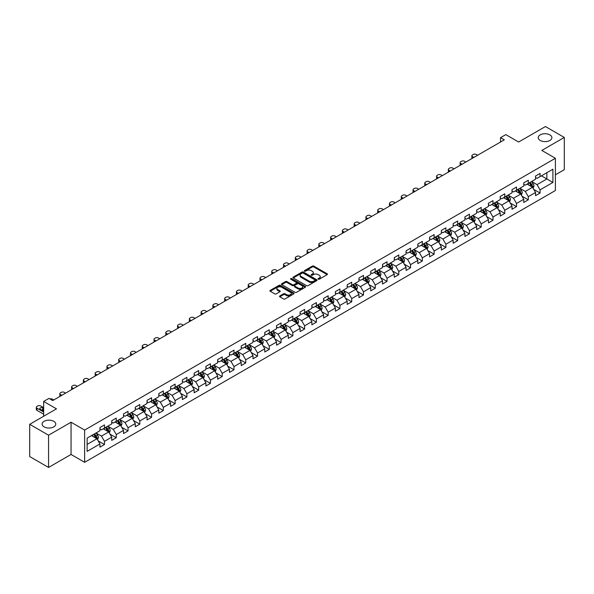 <?xml version="1.0" encoding="UTF-8"?>
<svg xmlns="http://www.w3.org/2000/svg" width="594" height="594" viewBox="0 0 594 594"><rect width="100%" height="100%" fill="white"/><g stroke="black" fill="none" stroke-linecap="round" stroke-linejoin="round"><path stroke-width="0.89" d="M318.228 279.195A0.735 0.423 0 0 0 319.268 279.195L327.138 274.651A1.047 0.601 0 0 0 327.442 274.22A1.047 0.601 0 0 0 327.138 273.789L313.803 266.097A1.047 0.601 0 0 0 312.318 266.097L304.447 270.641A0.735 0.423 0 0 0 305.487 271.235L306.504 270.649A3.349 1.938 0 0 1 311.249 270.649L312.355 271.295A3.349 1.938 0 0 1 313.335 272.661A3.349 1.938 0 0 1 312.355 274.027L311.338 274.614A0.735 0.423 0 0 0 312.377 275.215L313.394 274.628A3.349 1.938 0 0 1 318.132 274.628L319.245 275.267A3.349 1.938 0 0 1 320.225 276.641A3.349 1.938 0 0 1 319.245 278.007L318.228 278.593A0.735 0.423 0 0 0 318.228 279.195L318.228 278.593M53.772 421.302A6.831 3.943 0 0 0 46.332 420.448A6.831 3.943 0 0 0 42.115 424.094A6.831 3.943 0 0 0 44.112 426.878A6.831 3.943 0 0 0 51.559 427.739A6.831 3.943 0 0 0 55.777 424.094A6.831 3.943 0 0 0 53.772 421.302M549.888 134.875A6.831 3.943 0 0 0 542.441 134.021A6.831 3.943 0 0 0 538.223 137.667A6.831 3.943 0 0 0 540.228 140.451A6.831 3.943 0 0 0 547.668 141.305A6.831 3.943 0 0 0 551.885 137.667A6.831 3.943 0 0 0 549.888 134.875M279.804 295.946A1.047 0.601 0 0 0 279.492 296.376A1.047 0.601 0 0 0 279.804 296.8L283.538 298.96A1.047 0.601 0 0 0 285.023 298.96L293.763 293.911A1.047 0.601 0 0 0 294.067 293.488A1.047 0.601 0 0 0 293.763 293.057L280.427 285.365A1.047 0.601 0 0 0 278.95 285.365L270.211 290.407A1.047 0.601 0 0 0 269.899 290.837A1.047 0.601 0 0 0 270.211 291.26L274.725 293.874A1.047 0.601 0 0 0 276.21 293.874L279.952 291.713A1.047 0.601 0 0 0 280.257 291.283A1.047 0.601 0 0 0 279.952 290.86L277.71 289.56A2.799 1.619 0 0 1 276.886 288.417A2.799 1.619 0 0 1 278.616 286.924A2.799 1.619 0 0 1 281.675 287.273L290.451 292.345A2.799 1.619 0 0 1 291.268 293.488A2.799 1.619 0 0 1 289.538 294.98A2.799 1.619 0 0 1 286.486 294.631L285.023 293.785A1.047 0.601 0 0 0 283.538 293.785L279.804 295.946L279.804 296.8L283.538 294.661L283.538 293.785M555.397 174.829L564.3 169.691L564.3 137.444L545.433 126.552L518.644 142.025L505.813 134.615L500.534 137.667L504.306 139.842L52.718 400.564L48.946 398.388L43.659 401.44L43.659 416.253M48.567 435.202L48.567 467.448L71.057 454.462L71.057 422.223L48.567 435.202L29.7 424.309L56.489 408.843L43.659 401.44M71.057 422.223L84.638 430.063L555.397 158.271L555.397 190.518L84.638 462.303L84.638 430.063M564.3 137.444L541.81 150.43L555.397 158.271M306.578 285.662A1.047 0.601 0 0 0 308.063 285.662L316.802 280.613A1.047 0.601 0 0 0 317.107 280.19A1.047 0.601 0 0 0 316.802 279.759L303.467 272.059A1.047 0.601 0 0 0 301.99 272.059L293.243 277.108A1.047 0.601 0 0 0 292.939 277.532A1.047 0.601 0 0 0 293.243 277.962L306.578 285.662M290.986 279.351A0.735 0.423 0 0 1 291.728 279.455L305.271 287.273L296.54 292.307A1.047 0.601 0 0 1 295.062 292.307L281.727 284.615L281.727 283.761A1.047 0.601 0 0 0 281.422 284.184A1.047 0.601 0 0 0 281.727 284.615M281.727 283.761L285.469 281.601A1.047 0.601 0 0 1 286.947 281.601L292.359 284.719A1.047 0.601 0 0 0 293.837 284.719L296.317 283.286A1.047 0.601 0 0 0 296.629 282.863A1.047 0.601 0 0 0 296.317 282.432L290.689 279.18A0.735 0.423 0 0 1 291.728 278.586L305.279 286.412A1.047 0.601 0 0 1 305.591 286.835A1.047 0.601 0 0 1 305.279 287.266L305.279 286.412M48.567 467.448L29.7 456.556L29.7 424.309M98.188 440.889L104.485 444.527L104.485 441.349L111.731 437.162L111.731 440.347L116.261 437.733L116.261 434.548L123.507 430.368L123.507 433.546L128.029 430.932L128.029 427.754L135.276 423.574L135.276 426.752L139.805 424.138L139.805 420.953L147.052 416.773L147.052 419.951L151.574 417.337L151.574 414.159L158.821 409.979L158.821 413.157L163.35 410.543L163.35 407.365L170.597 403.178L170.597 406.363L175.126 403.749L175.126 400.564L182.365 396.384L182.365 399.562L186.895 396.948L186.895 393.77L194.141 389.582L194.141 392.768L198.671 390.154L198.671 386.969L205.91 382.788L205.91 385.966L210.439 383.353L210.439 380.175L217.686 375.995L217.686 379.172L222.215 376.559L222.215 373.381L229.455 369.193L229.455 372.379L233.984 369.765L233.984 366.58L241.231 362.399L241.231 365.577L245.76 362.964L245.76 359.786L253.007 355.598L253.007 358.783L257.529 356.17L257.529 352.985L264.776 348.804L264.776 351.982L269.305 349.369L269.305 346.191L276.552 342.01L276.552 345.188L281.073 342.575L281.073 339.397L288.32 335.209L288.32 338.394L292.849 335.781L292.849 332.595L300.096 328.415L300.096 331.593L304.625 328.979L304.625 325.802L311.865 321.614L311.865 324.799L316.394 322.186L316.394 319L323.641 314.82L323.641 317.998L328.17 315.384L328.17 312.206L335.41 308.026L335.41 311.204L339.939 308.59L339.939 305.413L347.186 301.225L347.186 304.41L351.715 301.789L351.715 298.611L358.954 294.431L358.954 297.609L363.483 294.995L363.483 291.817L370.73 287.63L370.73 290.815L375.26 288.201L375.26 285.016L382.506 280.836L382.506 284.014L387.028 281.4L387.028 278.222L394.275 274.042L394.275 277.22L398.804 274.606L398.804 271.428L406.051 267.241L406.051 270.426L410.573 267.805L410.573 264.627L417.82 260.447L417.82 263.625L422.349 261.011L422.349 257.833L429.596 253.645L429.596 256.831L434.125 254.217L434.125 251.032L441.364 246.852L441.364 250.029L445.894 247.416L445.894 244.238L453.14 240.058L453.14 243.236L457.67 240.622L457.67 237.437L464.909 233.256L464.909 236.442L469.438 233.821L469.438 230.643L476.685 226.463L476.685 229.64L481.214 227.027L481.214 223.849L488.454 219.661L488.454 222.847L492.983 220.233L492.983 217.048L500.23 212.867L500.23 216.045L504.759 213.432L504.759 210.254L512.006 206.073L512.006 209.251L516.528 206.638L516.528 203.452L523.774 199.272L523.774 202.45L528.304 199.836L528.304 196.659L535.55 192.478L535.55 195.656L540.072 193.043L540.072 189.865L552.903 182.455L552.903 169.208L546.866 172.698L546.866 178.972L552.903 182.455M104.485 444.527L99.955 447.141L99.955 443.963L87.132 451.366L87.132 438.12L99.955 430.717L99.955 427.531L104.485 424.918L104.485 428.103L111.731 423.916L111.731 420.738L116.261 418.124L116.261 421.302L123.507 417.122L123.507 413.944L128.029 411.33L128.029 414.508L135.276 410.328L135.276 407.142L139.805 404.529L139.805 407.714L147.052 403.526L147.052 400.349L151.574 397.735L151.574 400.913L158.821 396.733L158.821 393.547L163.35 390.934L163.35 394.119L170.597 389.931L170.597 386.753L175.126 384.14L175.126 387.318L182.365 383.137L182.365 379.96L186.895 377.346L186.895 380.524L194.141 376.344L194.141 373.158L198.671 370.545L198.671 373.73L205.91 369.542L205.91 366.364L210.439 363.751L210.439 366.929L217.686 362.748L217.686 359.563L222.215 356.949L222.215 360.135L229.455 355.947L229.455 352.769L233.984 350.156L233.984 353.333L241.231 349.153L241.231 345.975L245.76 343.362L245.76 346.54L253.007 342.359L253.007 339.174L257.529 336.56L257.529 339.738L264.776 335.558L264.776 332.38L269.305 329.767L269.305 332.944L276.552 328.764L276.552 325.579L281.073 322.965L281.073 326.151L288.32 321.963L288.32 318.785L292.849 316.171L292.849 319.349L300.096 315.169L300.096 311.991L304.625 309.37L304.625 312.555L311.865 308.375L311.865 305.19L316.394 302.576L316.394 305.754L323.641 301.574L323.641 298.396L328.17 295.782L328.17 298.96L335.41 294.78L335.41 291.595L339.939 288.981L339.939 292.166L347.186 287.979L347.186 284.801L351.715 282.187L351.715 285.365L358.954 281.185L358.954 278.007L363.483 275.386L363.483 278.571L370.73 274.391L370.73 271.206L375.26 268.592L375.26 271.77L382.506 267.59L382.506 264.412L387.028 261.798L387.028 264.976L394.275 260.796L394.275 257.61L398.804 254.997L398.804 258.182L406.051 253.994L406.051 250.817L410.573 248.203L410.573 251.381L417.82 247.201L417.82 244.023L422.349 241.402L422.349 244.587L429.596 240.399L429.596 237.221L434.125 234.608L434.125 237.786L441.364 233.605L441.364 230.427L445.894 227.814L445.894 230.992L453.14 226.811L453.14 223.626L457.67 221.013L457.67 224.198L464.909 220.01L464.909 216.832L469.438 214.219L469.438 217.397L476.685 213.216L476.685 210.031L481.214 207.417L481.214 210.603L488.454 206.415L488.454 203.237L492.983 200.624L492.983 203.801L500.23 199.621L500.23 196.443L504.759 193.83L504.759 197.008L512.006 192.827L512.006 189.642L516.528 187.028L516.528 190.214L523.774 186.026L523.774 182.848L528.304 180.234L528.304 183.412L535.55 179.232L535.55 176.047L540.072 173.433L540.072 176.618L552.903 169.208M103.282 428.801L108.709 431.935L101.47 436.115L96.035 432.981M99.955 428.972L101.47 429.841L104.485 428.103M101.47 436.115L104.485 441.349M108.709 431.935L111.731 437.162M115.05 422L120.485 425.141L113.239 429.321L107.804 426.188M111.731 422.178L113.239 423.047L116.261 421.302M113.239 429.321L116.261 434.548M120.485 425.141L123.507 430.368M126.826 415.206L132.262 418.339L125.015 422.527L119.58 419.386M123.507 415.377L125.015 416.253L128.029 414.508M125.015 422.527L128.029 427.754M132.262 418.339L135.276 423.574M138.595 408.405L144.03 411.545L136.783 415.726L131.356 412.592M135.276 408.583L136.783 409.452L139.805 407.714M136.783 415.726L139.805 420.953M144.03 411.545L147.052 416.773M150.371 401.611L155.806 404.752L148.559 408.932L143.124 405.791M147.052 401.789L148.559 402.658L151.574 400.913M148.559 408.932L151.574 414.159M155.806 404.752L158.821 409.979M162.14 394.817L167.575 397.95L160.328 402.131L154.9 398.997M158.821 394.988L160.328 395.856L163.35 394.119M160.328 402.131L163.35 407.365M167.575 397.95L170.597 403.178M173.916 388.016L179.351 391.156L172.104 395.337L166.669 392.203M170.597 388.194L172.104 389.063L175.126 387.318M172.104 395.337L175.126 400.564M179.351 391.156L182.365 396.384M185.684 381.222L191.119 384.355L183.88 388.543L178.445 385.402M182.365 381.393L183.88 382.269L186.895 380.524M183.88 388.543L186.895 393.77M191.119 384.355L194.141 389.582M197.46 374.42L202.896 377.561L195.649 381.742L190.214 378.608M194.141 374.599L195.649 375.467L198.671 373.73M195.649 381.742L198.671 386.969M202.896 377.561L205.91 382.788M209.237 367.627L214.664 370.767L207.425 374.948L201.99 371.807M205.91 367.797L207.425 368.674L210.439 366.929M207.425 374.948L210.439 380.175M214.664 370.767L217.686 375.995M221.005 360.833L226.44 363.966L219.193 368.146L213.758 365.013M217.686 361.004L219.193 361.872L222.215 360.135M219.193 368.146L222.215 373.381M226.44 363.966L229.455 369.193M232.781 354.031L238.209 357.172L230.969 361.352L225.534 358.219M229.455 354.21L230.969 355.078L233.984 353.333M230.969 361.352L233.984 366.58M238.209 357.172L241.231 362.399M244.55 347.238L249.985 350.371L242.738 354.559L237.303 351.418M241.231 347.408L242.738 348.284L245.76 346.54M242.738 354.559L245.76 359.786M249.985 350.371L253.007 355.598M256.326 340.436L261.761 343.577L254.514 347.757L249.079 344.624M253.007 340.614L254.514 341.483L257.529 339.738M254.514 347.757L257.529 352.985M261.761 343.577L264.776 348.804M268.094 333.642L273.53 336.776L266.283 340.963L260.855 337.823M264.776 333.813L266.283 334.689L269.305 332.944M266.283 340.963L269.305 346.191M273.53 336.776L276.552 342.01M279.871 326.849L285.306 329.982L278.059 334.162L272.624 331.029M276.552 327.019L278.059 327.888L281.073 326.151M278.059 334.162L281.073 339.397M285.306 329.982L288.32 335.209M291.639 320.047L297.074 323.188L289.827 327.368L284.4 324.227M288.32 320.225L289.827 321.094L292.849 319.349M289.827 327.368L292.849 332.595M297.074 323.188L300.096 328.415M303.415 313.253L308.85 316.387L301.603 320.574L296.168 317.434M300.096 313.424L301.603 314.3L304.625 312.555M301.603 320.574L304.625 325.802M308.85 316.387L311.865 321.614M315.184 306.452L320.619 309.593L313.38 313.773L307.944 310.64M311.865 306.63L313.38 307.499L316.394 305.754M313.38 313.773L316.394 319M320.619 309.593L323.641 314.82M326.96 299.658L332.395 302.792L325.148 306.979L319.713 303.838M323.641 299.829L325.148 300.705L328.17 298.96M325.148 306.979L328.17 312.206M332.395 302.792L335.41 308.026M338.736 292.864L344.164 295.998L336.924 300.178L331.489 297.045M335.41 293.035L336.924 293.904L339.939 292.166M336.924 300.178L339.939 305.413M344.164 295.998L347.186 301.225M350.505 286.063L355.94 289.204L348.693 293.384L343.258 290.243M347.186 286.241L348.693 287.11L351.715 285.365M348.693 293.384L351.715 298.611M355.94 289.204L358.954 294.431M362.281 279.269L367.708 282.402L360.469 286.59L355.034 283.449M358.954 279.44L360.469 280.316L363.483 278.571M360.469 286.59L363.483 291.817M367.708 282.402L370.73 287.63M374.049 272.468L379.484 275.609L372.238 279.789L366.802 276.656M370.73 272.646L372.238 273.515L375.26 271.77M372.238 279.789L375.26 285.016M379.484 275.609L382.506 280.836M385.825 265.674L391.26 268.807L384.014 272.995L378.578 269.854M382.506 265.845L384.014 266.721L387.028 264.976M384.014 272.995L387.028 278.222M391.26 268.807L394.275 274.042M397.594 258.88L403.029 262.013L395.782 266.194L390.355 263.06M394.275 259.051L395.782 259.92L398.804 258.182M395.782 266.194L398.804 271.428M403.029 262.013L406.051 267.241M409.37 252.079L414.805 255.22L407.558 259.4L402.123 256.259M406.051 252.257L407.558 253.126L410.573 251.381M407.558 259.4L410.573 264.627M414.805 255.22L417.82 260.447M421.139 245.285L426.574 248.418L419.327 252.606L413.899 249.465M417.82 245.456L419.327 246.332L422.349 244.587M419.327 252.606L422.349 257.833M426.574 248.418L429.596 253.645M432.915 238.484L438.35 241.624L431.103 245.805L425.668 242.671M429.596 238.662L431.103 239.531L434.125 237.786M431.103 245.805L434.125 251.032M438.35 241.624L441.364 246.852M444.683 231.69L450.118 234.823L442.879 239.011L437.444 235.87M441.364 231.86L442.879 232.737L445.894 230.992M442.879 239.011L445.894 244.238M450.118 234.823L453.14 240.058M456.459 224.888L461.894 228.029L454.648 232.209L449.213 229.076M453.14 225.067L454.648 225.935L457.67 224.198M454.648 232.209L457.67 237.437M461.894 228.029L464.909 233.256M468.235 218.095L473.663 221.235L466.424 225.416L460.989 222.275M464.909 218.273L466.424 219.141L469.438 217.397M466.424 225.416L469.438 230.643M473.663 221.235L476.685 226.463M480.004 211.301L485.439 214.434L478.192 218.614L472.757 215.481M476.685 211.471L478.192 212.34L481.214 210.603M478.192 218.614L481.214 223.849M485.439 214.434L488.454 219.661M491.78 204.499L497.208 207.64L489.968 211.82L484.533 208.687M488.454 204.678L489.968 205.546L492.983 203.801M489.968 211.82L492.983 217.048M497.208 207.64L500.23 212.867M503.549 197.705L508.984 200.839L501.737 205.027L496.302 201.886M500.23 197.876L501.737 198.752L504.759 197.008M501.737 205.027L504.759 210.254M508.984 200.839L512.006 206.073M515.325 190.904L520.76 194.045L513.513 198.225L508.078 195.092M512.006 191.082L513.513 191.951L516.528 190.214M513.513 198.225L516.528 203.452M520.76 194.045L523.774 199.272M527.093 184.11L532.528 187.251L525.282 191.431L519.854 188.291M523.774 184.288L525.282 185.157L528.304 183.412M525.282 191.431L528.304 196.659M532.528 187.251L535.55 192.478M541.431 175.831L546.866 178.972L537.058 184.63L531.623 181.497M535.55 177.487L537.058 178.356L540.072 176.618M537.058 184.63L540.072 189.865M71.057 454.462L84.638 462.303M500.534 137.667L500.534 142.025M87.132 444.394L96.941 438.736L91.506 435.595M96.941 438.736L99.955 443.963M533.776 189.404L540.072 193.043M522 196.198L528.304 199.836M510.231 202.999L516.528 206.638M498.455 209.793L504.759 213.432M486.686 216.595L492.983 220.233M474.91 223.389L481.214 227.027M463.142 230.182L469.438 233.821M451.366 236.984L457.67 240.622M439.59 243.778L445.894 247.416M427.821 250.579L434.125 254.217M416.045 257.373L422.349 261.011M404.276 264.167L410.573 267.805M392.5 270.968L398.804 274.606M380.732 277.762L387.028 281.4M368.956 284.563L375.26 288.201M357.187 291.357L363.483 294.995M345.411 298.158L351.715 301.789M333.642 304.952L339.939 308.59M321.866 311.746L328.17 315.384M310.09 318.547L316.394 322.186M298.322 325.341L304.625 328.979M286.546 332.143L292.849 335.781M274.777 338.936L281.073 342.575M263.001 345.73L269.305 349.369M251.232 352.532L257.529 356.17M239.456 359.325L245.76 362.964M227.688 366.127L233.984 369.765M215.912 372.921L222.215 376.559M204.143 379.714L210.439 383.353M192.367 386.516L198.671 390.154M180.591 393.31L186.895 396.948M168.822 400.111L175.126 403.749M157.046 406.905L163.35 410.543M145.278 413.699L151.574 417.337M133.502 420.5L139.805 424.138M121.733 427.294L128.029 430.932M109.957 434.095L116.261 437.733M318.518 279.299L319.245 278.876A3.349 1.938 0 0 0 320.225 277.509L320.225 276.641M313.335 272.661L313.335 273.53A3.349 1.938 0 0 1 312.355 274.903L311.635 275.319M327.123 274.658L313.803 266.966A1.047 0.601 0 0 0 312.318 266.966L304.744 271.339M316.802 279.759L316.802 280.613L303.467 272.936A1.047 0.601 0 0 0 301.99 272.936L293.258 277.97L293.243 277.108M314.946 280.487A0.735 0.423 0 0 0 314.946 279.885L303.244 273.129A0.735 0.423 0 0 0 302.205 273.129L301.136 273.752A3.349 1.938 0 0 0 300.156 275.119A3.349 1.938 0 0 0 301.136 276.485L309.132 281.103A3.349 1.938 0 0 0 313.877 281.103L314.946 280.487L314.946 281.356A0.735 0.423 0 0 0 315.162 281.059L315.162 280.19M300.156 275.119L300.156 275.987A3.349 1.938 0 0 0 301.136 277.361L301.136 276.485M314.946 281.356L313.877 281.979A3.349 1.938 0 0 1 309.132 281.979L301.136 277.361M281.742 284.623L285.469 282.469L285.469 281.601M296.629 282.863L296.629 283.732A1.047 0.601 0 0 1 296.317 284.162L293.837 285.588A1.047 0.601 0 0 1 292.359 285.588L286.947 282.469A1.047 0.601 0 0 0 285.469 282.469M297.965 287.956A2.799 1.619 0 0 0 301.024 288.313A2.799 1.619 0 0 0 302.754 286.813A2.799 1.619 0 0 0 301.93 285.669L298.841 283.887A1.047 0.601 0 0 0 297.356 283.887L294.876 285.32A1.047 0.601 0 0 0 294.565 285.744A1.047 0.601 0 0 0 294.876 286.174L297.965 287.956L297.965 288.833A2.799 1.619 0 0 0 301.024 289.181A2.799 1.619 0 0 0 302.754 287.689L302.754 286.813M294.565 285.744L294.565 286.62A1.047 0.601 0 0 0 294.876 287.043L294.876 286.174M297.965 288.833L294.876 287.043M291.268 293.488L291.268 294.357A2.799 1.619 0 0 1 289.538 295.857A2.799 1.619 0 0 1 286.486 295.5L285.023 294.661A1.047 0.601 0 0 0 283.538 294.661M276.886 288.417L276.886 289.293A2.799 1.619 0 0 0 277.71 290.436L277.71 289.56M279.937 291.721L277.71 290.436M293.748 293.926L280.427 286.234A1.047 0.601 0 0 0 278.95 286.234L270.225 291.268M533.122 188.283L534.021 186.019A2.829 1.634 -120 0 0 533.122 183.613L531.563 181.534M473.856 157.425L472.52 156.653A2.131 1.233 0 0 1 471.896 155.784A2.131 1.233 0 0 1 472.52 154.908L473.269 154.477A2.131 1.233 0 0 1 476.291 154.477L477.628 155.242M528.846 185.12L527.791 183.709M472.074 158.45A2.131 1.233 180 0 1 471.896 157.959L471.896 155.784M529.224 182.885L530.784 184.964A2.829 1.634 60 0 1 531.593 186.665L532.499 186.137A2.829 1.634 -120 0 0 531.689 184.437L530.13 182.358M529.417 182.766L531.147 185.076A1.44 0.832 60 0 1 531.407 185.514L532.499 186.137M521.354 195.077L522.252 192.812A2.829 1.634 -120 0 0 521.346 190.407L519.787 188.328M462.08 164.219L460.744 163.447A2.131 1.233 0 0 1 460.12 162.578A2.131 1.233 0 0 1 460.744 161.709L461.501 161.271A2.131 1.233 0 0 1 464.515 161.271L465.852 162.043M517.077 191.921L516.015 190.503M460.298 165.251A2.131 1.233 180 0 1 460.12 164.761L460.12 162.578M517.448 189.679L519.008 191.758A2.829 1.634 60 0 1 519.817 193.458L520.723 192.939A2.829 1.634 -120 0 0 519.913 191.238L518.354 189.159M517.649 189.568L519.379 191.869A1.44 0.832 60 0 1 519.639 192.308L520.723 192.939M509.578 201.871L510.476 199.614A2.829 1.634 -120 0 0 509.578 197.208L508.019 195.122M450.311 171.02L448.975 170.248A2.131 1.233 0 0 1 448.351 169.379A2.131 1.233 0 0 1 448.975 168.503L449.725 168.065A2.131 1.233 0 0 1 452.747 168.065L454.083 168.837M505.301 198.715L504.247 197.305M448.529 172.045A2.131 1.233 180 0 1 448.351 171.555L448.351 169.379M505.68 196.473L507.239 198.552A2.829 1.634 60 0 1 508.048 200.26L508.954 199.733A2.829 1.634 -120 0 0 508.145 198.032L506.585 195.953M505.873 196.362L507.603 198.671A1.44 0.832 60 0 1 507.863 199.109L508.954 199.733M497.809 208.672L498.708 206.408A2.829 1.634 -120 0 0 497.802 204.002L496.242 201.923M438.535 177.814L437.199 177.042A2.131 1.233 0 0 1 436.575 176.173A2.131 1.233 0 0 1 437.199 175.304L437.956 174.866A2.131 1.233 0 0 1 440.971 174.866L442.307 175.638M493.532 205.517L492.471 204.098M436.753 178.846A2.131 1.233 180 0 1 436.575 178.349L436.575 176.173M493.904 203.274L495.463 205.353A2.829 1.634 60 0 1 496.272 207.054L497.178 206.534A2.829 1.634 -120 0 0 496.369 204.826L494.809 202.747M494.104 203.155L495.827 205.465A1.44 0.832 60 0 1 496.094 205.903L497.178 206.534M486.033 215.466L486.931 213.209A2.829 1.634 -120 0 0 486.033 210.796L484.474 208.717M426.767 184.615L425.43 183.843A2.131 1.233 0 0 1 424.799 182.967A2.131 1.233 0 0 1 425.43 182.098L426.18 181.66A2.131 1.233 0 0 1 429.202 181.66L430.539 182.432M481.756 212.31L480.702 210.9M424.977 185.64A2.131 1.233 180 0 1 424.799 185.15L424.799 182.967M482.135 210.068L483.687 212.147A2.829 1.634 60 0 1 484.496 213.847L485.402 213.328A2.829 1.634 -120 0 0 484.593 211.627L483.041 209.548M482.328 209.957L484.058 212.266A1.44 0.832 60 0 1 484.318 212.697L485.402 213.328M474.264 222.267L475.163 220.003A2.829 1.634 -120 0 0 474.257 217.597L472.698 215.518M414.991 191.409L413.654 190.637A2.131 1.233 0 0 1 413.03 189.768A2.131 1.233 0 0 1 413.654 188.892L414.412 188.461A2.131 1.233 0 0 1 417.426 188.461L418.763 189.234M469.988 219.104L468.926 217.694M413.209 192.441A2.131 1.233 180 0 1 413.03 191.944L413.03 189.768M470.359 216.869L471.918 218.948A2.829 1.634 60 0 1 472.727 220.649L473.633 220.122A2.829 1.634 -120 0 0 472.824 218.421L471.265 216.342M470.559 216.751L472.282 219.06A1.44 0.832 60 0 1 472.549 219.498L473.633 220.122M462.488 229.061L463.387 226.797A2.829 1.634 -120 0 0 462.481 224.391L460.929 222.312M403.215 198.203L401.886 197.431A2.131 1.233 0 0 1 401.254 196.562A2.131 1.233 0 0 1 401.886 195.693L402.635 195.255A2.131 1.233 0 0 1 405.657 195.255L406.994 196.027M458.212 225.906L457.15 224.495M401.433 199.235A2.131 1.233 180 0 1 401.254 198.745L401.254 196.562M458.59 223.663L460.142 225.742A2.829 1.634 60 0 1 460.951 227.443L461.857 226.923A2.829 1.634 -120 0 0 461.048 225.223L459.496 223.144M458.783 223.552L460.513 225.854A1.44 0.832 60 0 1 460.773 226.292L461.857 226.923M450.72 235.855L451.611 233.598A2.829 1.634 -120 0 0 450.712 231.192L449.153 229.113M391.446 205.004L390.11 204.232A2.131 1.233 0 0 1 389.486 203.363A2.131 1.233 0 0 1 390.11 202.487L390.867 202.049A2.131 1.233 0 0 1 393.881 202.049L395.218 202.821M446.436 232.7L445.381 231.289M389.664 206.029A2.131 1.233 180 0 1 389.486 205.539L389.486 203.363M446.814 230.457L448.373 232.536A2.829 1.634 60 0 1 449.183 234.244L450.089 233.717A2.829 1.634 -120 0 0 449.279 232.016L447.72 229.937M447.015 230.346L448.737 232.655A1.44 0.832 60 0 1 449.005 233.093L450.089 233.717M438.944 242.656L439.842 240.392A2.829 1.634 -120 0 0 438.936 237.986L437.384 235.907M379.67 211.798L378.333 211.026A2.131 1.233 0 0 1 377.71 210.157A2.131 1.233 0 0 1 378.333 209.288L379.091 208.85A2.131 1.233 0 0 1 382.113 208.85L383.449 209.623M434.667 239.501L433.605 238.083M377.888 212.83A2.131 1.233 180 0 1 377.71 212.333L377.71 210.157M435.038 237.258L436.597 239.337A2.829 1.634 60 0 1 437.407 241.038L438.313 240.518A2.829 1.634 -120 0 0 437.503 238.81L435.944 236.731M435.239 237.147L436.969 239.449A1.44 0.832 60 0 1 437.229 239.887L438.313 240.518M427.168 249.45L428.066 247.193A2.829 1.634 -120 0 0 427.168 244.78L425.608 242.701M367.901 218.599L366.565 217.827A2.131 1.233 0 0 1 365.941 216.951A2.131 1.233 0 0 1 366.565 216.082L367.322 215.644A2.131 1.233 0 0 1 370.337 215.644L371.673 216.416M422.891 246.295L421.837 244.884M366.119 219.624A2.131 1.233 180 0 1 365.941 219.134L365.941 216.951M423.27 244.052L424.829 246.131A2.829 1.634 60 0 1 425.638 247.832L426.544 247.312A2.829 1.634 -120 0 0 425.735 245.612L424.175 243.533M423.463 243.941L425.193 246.25A1.44 0.832 60 0 1 425.453 246.688L426.544 247.312M415.399 256.252L416.297 253.987A2.829 1.634 -120 0 0 415.392 251.581L413.832 249.502M356.125 225.393L354.789 224.621A2.131 1.233 0 0 1 354.165 223.752A2.131 1.233 0 0 1 354.789 222.876L355.546 222.446A2.131 1.233 0 0 1 358.568 222.446L359.897 223.218M411.122 253.089L410.06 251.678M354.343 226.425A2.131 1.233 180 0 1 354.165 225.928L354.165 223.752M411.494 250.854L413.053 252.933A2.829 1.634 60 0 1 413.862 254.633L414.768 254.106A2.829 1.634 -120 0 0 413.959 252.405L412.399 250.326M411.694 250.735L413.424 253.044A1.44 0.832 60 0 1 413.684 253.482L414.768 254.106M403.623 263.045L404.521 260.788A2.829 1.634 -120 0 0 403.623 258.375L402.064 256.296M344.357 232.187L343.02 231.422A2.131 1.233 0 0 1 342.396 230.546A2.131 1.233 0 0 1 343.02 229.678L343.77 229.239A2.131 1.233 0 0 1 346.792 229.239L348.129 230.012M399.346 259.89L398.292 258.479M342.575 233.219A2.131 1.233 180 0 1 342.396 232.729L342.396 230.546M399.725 257.648L401.284 259.727A2.829 1.634 60 0 1 402.093 261.427L402.999 260.907A2.829 1.634 -120 0 0 402.19 259.207L400.631 257.128M399.918 257.536L401.648 259.838A1.44 0.832 60 0 1 401.908 260.276L402.999 260.907M391.854 269.839L392.753 267.582A2.829 1.634 -120 0 0 391.847 265.176L390.288 263.097M332.581 238.988L331.244 238.216A2.131 1.233 0 0 1 330.62 237.348A2.131 1.233 0 0 1 331.244 236.471L332.001 236.041A2.131 1.233 0 0 1 335.016 236.041L336.353 236.806M387.578 266.684L386.516 265.273M330.799 240.013A2.131 1.233 180 0 1 330.62 239.523L330.62 237.348M387.949 264.441L389.508 266.52A2.829 1.634 60 0 1 390.317 268.228L391.223 267.701A2.829 1.634 -120 0 0 390.414 266.001L388.855 263.922M388.149 264.33L389.879 266.639A1.44 0.832 60 0 1 390.139 267.077L391.223 267.701M380.078 276.641L380.977 274.376A2.829 1.634 -120 0 0 380.078 271.97L378.519 269.891M320.812 245.782L319.475 245.01A2.131 1.233 0 0 1 318.852 244.141A2.131 1.233 0 0 1 319.475 243.273L320.225 242.835A2.131 1.233 0 0 1 323.247 242.835L324.584 243.607M375.802 273.485L374.747 272.067M319.03 246.814A2.131 1.233 180 0 1 318.852 246.317L318.852 244.141M376.18 271.243L377.739 273.322A2.829 1.634 60 0 1 378.549 275.022L379.455 274.502A2.829 1.634 -120 0 0 378.645 272.795L377.086 270.716M376.373 271.131L378.103 273.433A1.44 0.832 60 0 1 378.363 273.871L379.455 274.502M368.31 283.435L369.208 281.177A2.829 1.634 -120 0 0 368.302 278.764L366.743 276.685M309.036 252.584L307.699 251.811A2.131 1.233 0 0 1 307.076 250.935A2.131 1.233 0 0 1 307.699 250.067L308.457 249.629A2.131 1.233 0 0 1 311.471 249.629L312.808 250.401M364.033 280.279L362.971 278.868M307.254 253.608A2.131 1.233 180 0 1 307.076 253.118L307.076 250.935M364.404 278.037L365.963 280.116A2.829 1.634 60 0 1 366.773 281.816L367.679 281.296A2.829 1.634 -120 0 0 366.869 279.596L365.31 277.517M364.605 277.925L366.327 280.234A1.44 0.832 60 0 1 366.595 280.672L367.679 281.296M356.534 290.236L357.432 287.971A2.829 1.634 -120 0 0 356.534 285.566L354.974 283.487M297.267 259.378L295.931 258.605A2.131 1.233 0 0 1 295.3 257.737A2.131 1.233 0 0 1 295.931 256.86L296.681 256.43A2.131 1.233 0 0 1 299.703 256.43L301.039 257.202M352.257 287.073L351.203 285.662M295.478 260.41A2.131 1.233 180 0 1 295.3 259.912L295.3 257.737M352.636 284.838L354.187 286.917A2.829 1.634 60 0 1 354.997 288.617L355.903 288.09A2.829 1.634 -120 0 0 355.093 286.39L353.541 284.311M352.829 284.719L354.559 287.028A1.44 0.832 60 0 1 354.818 287.466L355.903 288.09M344.765 297.03L345.663 294.773A2.829 1.634 -120 0 0 344.758 292.359L343.198 290.28M285.491 266.171L284.155 265.407A2.131 1.233 0 0 1 283.531 264.53A2.131 1.233 0 0 1 284.155 263.662L284.912 263.224A2.131 1.233 0 0 1 287.927 263.224L289.263 263.996M340.488 293.874L339.426 292.463M283.709 267.203A2.131 1.233 180 0 1 283.531 266.713L283.531 264.53M340.859 291.632L342.419 293.711A2.829 1.634 60 0 1 343.228 295.411L344.134 294.891A2.829 1.634 -120 0 0 343.325 293.191L341.765 291.112M341.06 291.52L342.783 293.822A1.44 0.832 60 0 1 343.05 294.26L344.134 294.891M332.989 303.831L333.887 301.566A2.829 1.634 -120 0 0 332.982 299.161L331.43 297.082M273.715 272.973L272.386 272.201A2.131 1.233 0 0 1 271.755 271.332A2.131 1.233 0 0 1 272.386 270.456L273.136 270.025A2.131 1.233 0 0 1 276.158 270.025L277.495 270.79M328.712 300.668L327.65 299.257M271.933 273.997A2.131 1.233 180 0 1 271.755 273.507L271.755 271.332M329.091 298.426L330.643 300.512A2.829 1.634 60 0 1 331.452 302.212L332.358 301.685A2.829 1.634 -120 0 0 331.549 299.985L329.997 297.906M329.284 298.314L331.014 300.623A1.44 0.832 60 0 1 331.274 301.061L332.358 301.685M321.22 310.625L322.111 308.36A2.829 1.634 -120 0 0 321.213 305.955L319.654 303.876M261.947 279.767L260.61 278.994A2.131 1.233 0 0 1 259.986 278.126A2.131 1.233 0 0 1 260.61 277.257L261.367 276.819A2.131 1.233 0 0 1 264.382 276.819L265.718 277.591M316.936 307.469L315.882 306.051M260.165 280.799A2.131 1.233 180 0 1 259.986 280.301L259.986 278.126M317.315 305.227L318.874 307.306A2.829 1.634 60 0 1 319.683 309.006L320.589 308.486A2.829 1.634 -120 0 0 319.78 306.779L318.221 304.7M317.515 305.116L319.238 307.417A1.44 0.832 60 0 1 319.505 307.855L320.589 308.486M309.444 317.419L310.343 315.162A2.829 1.634 -120 0 0 309.437 312.748L307.885 310.669M250.171 286.568L248.834 285.796A2.131 1.233 0 0 1 248.21 284.92A2.131 1.233 0 0 1 248.834 284.051L249.591 283.613A2.131 1.233 0 0 1 252.613 283.613L253.95 284.385M305.168 314.263L304.106 312.852M248.389 287.593A2.131 1.233 180 0 1 248.21 287.102L248.21 284.92M305.546 312.021L307.098 314.1A2.829 1.634 60 0 1 307.907 315.8L308.813 315.28A2.829 1.634 -120 0 0 308.004 313.58L306.445 311.501M305.739 311.909L307.469 314.219A1.44 0.832 60 0 1 307.729 314.657L308.813 315.28M297.668 324.22L298.567 321.955A2.829 1.634 -120 0 0 297.668 319.55L296.109 317.471M238.402 293.362L237.065 292.59A2.131 1.233 0 0 1 236.442 291.721A2.131 1.233 0 0 1 237.065 290.845L237.823 290.414A2.131 1.233 0 0 1 240.837 290.414L242.174 291.186M293.391 321.057L292.337 319.646M236.62 294.394A2.131 1.233 180 0 1 236.442 293.896L236.442 291.721M293.77 318.822L295.329 320.901A2.829 1.634 60 0 1 296.139 322.601L297.045 322.074A2.829 1.634 -120 0 0 296.235 320.374L294.676 318.295M293.963 318.703L295.693 321.012A1.44 0.832 60 0 1 295.953 321.451L297.045 322.074M285.9 331.014L286.798 328.757A2.829 1.634 -120 0 0 285.892 326.344L284.333 324.265M226.626 300.156L225.289 299.391A2.131 1.233 0 0 1 224.666 298.515A2.131 1.233 0 0 1 225.289 297.646L226.047 297.208A2.131 1.233 0 0 1 229.069 297.208L230.398 297.98M281.623 327.858L280.561 326.448M224.844 301.188A2.131 1.233 180 0 1 224.666 300.698L224.666 298.515M281.994 325.616L283.553 327.695A2.829 1.634 60 0 1 284.363 329.395L285.269 328.876A2.829 1.634 -120 0 0 284.459 327.175L282.9 325.096M282.195 325.505L283.925 327.806A1.44 0.832 60 0 1 284.184 328.244L285.269 328.876M274.124 337.815L275.022 335.551A2.829 1.634 -120 0 0 274.124 333.145L272.564 331.066M214.857 306.957L213.521 306.185A2.131 1.233 0 0 1 212.897 305.316A2.131 1.233 0 0 1 213.521 304.44L214.271 304.009A2.131 1.233 0 0 1 217.293 304.009L218.629 304.774M269.847 334.652L268.792 333.241M213.075 307.982A2.131 1.233 180 0 1 212.897 307.492L212.897 305.316M270.225 332.417L271.785 334.496A2.829 1.634 60 0 1 272.594 336.197L273.5 335.669A2.829 1.634 -120 0 0 272.691 333.969L271.131 331.89M270.418 332.298L272.149 334.608A1.44 0.832 60 0 1 272.408 335.046L273.5 335.669M262.355 344.609L263.253 342.344A2.829 1.634 -120 0 0 262.348 339.939L260.788 337.86M203.081 313.751L201.745 312.979A2.131 1.233 0 0 1 201.121 312.11A2.131 1.233 0 0 1 201.745 311.241L202.502 310.803A2.131 1.233 0 0 1 205.524 310.803L206.853 311.575M258.078 341.453L257.016 340.035M201.299 314.783A2.131 1.233 180 0 1 201.121 314.285L201.121 312.11M258.449 339.211L260.009 341.29A2.829 1.634 60 0 1 260.818 342.99L261.724 342.471A2.829 1.634 -120 0 0 260.914 340.77L259.355 338.684M258.65 339.1L260.38 341.402A1.44 0.832 60 0 1 260.64 341.84L261.724 342.471M250.579 351.403L251.477 349.146A2.829 1.634 -120 0 0 250.579 346.733L249.02 344.654M191.313 320.552L189.976 319.78A2.131 1.233 0 0 1 189.352 318.904A2.131 1.233 0 0 1 189.976 318.035L190.726 317.597A2.131 1.233 0 0 1 193.748 317.597L195.084 318.369M246.302 348.247L245.248 346.837M189.531 321.577A2.131 1.233 180 0 1 189.352 321.087L189.352 318.904M246.681 346.005L248.24 348.084A2.829 1.634 60 0 1 249.049 349.784L249.955 349.265A2.829 1.634 -120 0 0 249.146 347.564L247.587 345.485M246.874 345.894L248.604 348.203A1.44 0.832 60 0 1 248.864 348.641L249.955 349.265M238.81 358.204L239.709 355.94A2.829 1.634 -120 0 0 238.803 353.534L237.244 351.455M179.537 327.346L178.2 326.574A2.131 1.233 0 0 1 177.576 325.705A2.131 1.233 0 0 1 178.2 324.829L178.957 324.398A2.131 1.233 0 0 1 181.972 324.398L183.308 325.17M234.533 355.041L233.472 353.63M177.755 328.378A2.131 1.233 180 0 1 177.576 327.881L177.576 325.705M234.905 352.806L236.464 354.885A2.829 1.634 60 0 1 237.273 356.586L238.179 356.058A2.829 1.634 -120 0 0 237.37 354.358L235.811 352.279M235.105 352.688L236.828 354.997A1.44 0.832 60 0 1 237.095 355.435L238.179 356.058M227.034 364.998L227.933 362.741A2.829 1.634 -120 0 0 227.034 360.328L225.475 358.249M167.768 334.14L166.431 333.375A2.131 1.233 0 0 1 165.8 332.499A2.131 1.233 0 0 1 166.431 331.63L167.181 331.192A2.131 1.233 0 0 1 170.203 331.192L171.54 331.964M222.757 361.843L221.703 360.432M165.978 335.172A2.131 1.233 180 0 1 165.8 334.682L165.8 332.499M223.136 359.6L224.688 361.679A2.829 1.634 60 0 1 225.497 363.38L226.403 362.86A2.829 1.634 -120 0 0 225.594 361.159L224.042 359.08M223.329 359.489L225.059 361.791A1.44 0.832 60 0 1 225.319 362.229L226.403 362.86M215.266 371.799L216.164 369.535A2.829 1.634 -120 0 0 215.258 367.129L213.699 365.05M155.992 340.941L154.655 340.169A2.131 1.233 0 0 1 154.032 339.3A2.131 1.233 0 0 1 154.655 338.424L155.413 337.993A2.131 1.233 0 0 1 158.427 337.993L159.764 338.758M210.989 368.636L209.927 367.226M154.21 341.966A2.131 1.233 180 0 1 154.032 341.476L154.032 339.3M211.36 366.401L212.919 368.48A2.829 1.634 60 0 1 213.729 370.181L214.634 369.654A2.829 1.634 -120 0 0 213.825 367.953L212.266 365.874M211.561 366.283L213.283 368.592A1.44 0.832 60 0 1 213.55 369.03L214.634 369.654M203.49 378.593L204.388 376.329A2.829 1.634 -120 0 0 203.482 373.923L201.93 371.844M144.216 347.735L142.887 346.963A2.131 1.233 0 0 1 142.256 346.094A2.131 1.233 0 0 1 142.887 345.225L143.637 344.787A2.131 1.233 0 0 1 146.659 344.787L147.995 345.56M199.213 375.438L198.151 374.02M142.434 348.767A2.131 1.233 180 0 1 142.256 348.27L142.256 346.094M199.591 373.195L201.143 375.274A2.829 1.634 60 0 1 201.953 376.975L202.858 376.455A2.829 1.634 -120 0 0 202.049 374.755L200.497 372.676M199.784 373.084L201.514 375.386A1.44 0.832 60 0 1 201.774 375.824L202.858 376.455M191.721 385.387L192.612 383.13A2.829 1.634 -120 0 0 191.714 380.717L190.154 378.638M132.447 354.536L131.111 353.764A2.131 1.233 0 0 1 130.487 352.888A2.131 1.233 0 0 1 131.111 352.019L131.868 351.581A2.131 1.233 0 0 1 134.883 351.581L136.219 352.353M187.437 382.232L186.382 380.821M130.665 355.561A2.131 1.233 180 0 1 130.487 355.071L130.487 352.888M187.815 379.989L189.375 382.068A2.829 1.634 60 0 1 190.184 383.769L191.09 383.249A2.829 1.634 -120 0 0 190.28 381.548L188.721 379.469M188.016 379.878L189.738 382.187A1.44 0.832 60 0 1 190.006 382.625L191.09 383.249M179.945 392.189L180.843 389.924A2.829 1.634 -120 0 0 179.937 387.518L178.386 385.439M120.671 361.33L119.342 360.558A2.131 1.233 0 0 1 118.711 359.689A2.131 1.233 0 0 1 119.342 358.821L120.092 358.382A2.131 1.233 0 0 1 123.114 358.382L124.45 359.155M175.668 389.025L174.606 387.615M118.889 362.362A2.131 1.233 180 0 1 118.711 361.865L118.711 359.689M176.047 386.791L177.599 388.87A2.829 1.634 60 0 1 178.408 390.57L179.314 390.043A2.829 1.634 -120 0 0 178.504 388.342L176.945 386.263M176.24 386.672L177.97 388.981A1.44 0.832 60 0 1 178.23 389.419L179.314 390.043M168.169 398.982L169.067 396.725A2.829 1.634 -120 0 0 168.169 394.312L166.61 392.233M108.902 368.124L107.566 367.359A2.131 1.233 0 0 1 106.942 366.483A2.131 1.233 0 0 1 107.566 365.614L108.323 365.176A2.131 1.233 0 0 1 111.338 365.176L112.674 365.949M163.892 395.827L162.838 394.416M107.12 369.156A2.131 1.233 180 0 1 106.942 368.666L106.942 366.483M164.271 393.584L165.83 395.663A2.829 1.634 60 0 1 166.639 397.364L167.545 396.844A2.829 1.634 -120 0 0 166.736 395.144L165.177 393.065M164.471 393.473L166.194 395.775A1.44 0.832 60 0 1 166.454 396.213L167.545 396.844M156.4 405.784L157.299 403.519A2.829 1.634 -120 0 0 156.393 401.113L154.834 399.034M97.126 374.925L95.79 374.153A2.131 1.233 0 0 1 95.166 373.284A2.131 1.233 0 0 1 95.79 372.408L96.547 371.978A2.131 1.233 0 0 1 99.569 371.978L100.898 372.742M152.123 402.621L151.062 401.21M95.344 375.95A2.131 1.233 180 0 1 95.166 375.46L95.166 373.284M152.495 400.386L154.054 402.465A2.829 1.634 60 0 1 154.863 404.165L155.769 403.638A2.829 1.634 -120 0 0 154.96 401.938L153.4 399.859M152.695 400.267L154.425 402.576A1.44 0.832 60 0 1 154.685 403.014L155.769 403.638M144.624 412.578L145.523 410.313A2.829 1.634 -120 0 0 144.624 407.907L143.065 405.828M85.358 381.719L84.021 380.947A2.131 1.233 0 0 1 83.398 380.078A2.131 1.233 0 0 1 84.021 379.21L84.779 378.772A2.131 1.233 0 0 1 87.793 378.772L89.13 379.544M140.347 409.422L139.293 408.004M83.576 382.751A2.131 1.233 180 0 1 83.398 382.254L83.398 380.078M140.726 407.18L142.285 409.259A2.829 1.634 60 0 1 143.095 410.959L144 410.439A2.829 1.634 -120 0 0 143.191 408.739L141.632 406.66M140.919 407.068L142.649 409.37A1.44 0.832 60 0 1 142.909 409.808L144 410.439M132.856 419.371L133.754 417.114A2.829 1.634 -120 0 0 132.848 414.709L131.289 412.622M73.582 388.521L72.245 387.748A2.131 1.233 0 0 1 71.622 386.872A2.131 1.233 0 0 1 72.245 386.003L73.003 385.565A2.131 1.233 0 0 1 76.025 385.565L77.354 386.338M128.579 416.216L127.517 414.805M71.8 389.545A2.131 1.233 180 0 1 71.622 389.055L71.622 386.872M128.95 413.973L130.509 416.052A2.829 1.634 60 0 1 131.319 417.76L132.224 417.233A2.829 1.634 -120 0 0 131.415 415.533L129.856 413.454M129.15 413.862L130.88 416.171A1.44 0.832 60 0 1 131.14 416.609L132.224 417.233M121.079 426.173L121.978 423.908A2.829 1.634 -120 0 0 121.079 421.502L119.52 419.423M61.813 395.314L60.477 394.542A2.131 1.233 0 0 1 59.853 393.674A2.131 1.233 0 0 1 60.477 392.805L61.227 392.367A2.131 1.233 0 0 1 64.249 392.367L65.585 393.139M116.803 423.01L115.748 421.599M60.031 396.346A2.131 1.233 180 0 1 59.853 395.849L59.853 393.674M117.181 420.775L118.741 422.854A2.829 1.634 60 0 1 119.55 424.554L120.456 424.027A2.829 1.634 -120 0 0 119.646 422.327L118.087 420.248M117.374 420.656L119.104 422.965A1.44 0.832 60 0 1 119.364 423.403L120.456 424.027M109.311 432.967L110.209 430.709A2.829 1.634 -120 0 0 109.303 428.296L107.744 426.217M49.933 398.96A2.131 1.233 0 0 1 52.472 399.161L53.809 399.933M105.034 429.811L103.972 428.4M105.405 427.569L106.965 429.648A2.829 1.634 60 0 1 107.774 431.348L108.68 430.828A2.829 1.634 -120 0 0 107.87 429.128L106.311 427.049M105.606 427.457L107.336 429.766A1.44 0.832 60 0 1 107.596 430.197L108.68 430.828M97.535 439.768L98.433 437.503A2.829 1.634 -120 0 0 97.535 435.098L95.976 433.019M43.659 412.028L36.932 408.137A2.131 1.233 0 0 1 36.301 407.269A2.131 1.233 0 0 1 36.932 406.393L37.682 405.962A2.131 1.233 0 0 1 40.704 405.962L43.659 407.67M93.258 436.605L92.204 435.194M43.659 414.204L36.932 410.313A2.131 1.233 180 0 1 36.301 409.444L36.301 407.269M43.659 410.632L42.738 410.098A1.708 0.988 0 0 0 41.216 409.83M93.637 434.37L95.189 436.449A2.829 1.634 60 0 1 96.005 438.149L96.904 437.622A2.829 1.634 -120 0 0 96.094 435.922L94.543 433.843M93.83 434.251L95.56 436.56A1.44 0.832 60 0 1 95.82 436.998L96.904 437.622M43.659 408.449L42.738 407.922A1.708 0.988 0 0 0 40.882 407.707A1.708 0.988 0 0 0 39.828 408.62A1.708 0.988 0 0 0 40.325 409.318L43.659 411.241M319.245 278.876L319.245 278.007M311.338 275.215L311.338 274.614M312.355 274.903L312.355 274.027M304.447 271.235L304.447 270.641M312.318 266.966L312.318 266.097M313.803 266.966L313.803 266.097M327.138 274.651L327.138 273.789M301.99 272.936L301.99 272.059M303.467 272.936L303.467 272.059M309.132 281.979L309.132 281.103M313.877 281.979L313.877 281.103M286.947 282.469L286.947 281.601M292.359 285.588L292.359 284.719M293.837 285.588L293.837 284.719M296.317 284.162L296.317 283.286M291.728 279.455L291.728 278.586M285.023 294.661L285.023 293.785M286.486 295.5L286.486 294.631M279.952 291.713L279.952 290.86M270.211 291.26L270.211 290.407M278.95 286.234L278.95 285.365M280.427 286.234L280.427 285.365M293.763 293.911L293.763 293.057M472.52 156.653L472.52 158.197M532.246 187.088L534.006 186.071M531.689 184.437L533.122 183.613M529.677 185.603L530.784 184.964M460.744 163.447L460.744 164.991M520.478 193.882L522.23 192.872M519.913 191.238L521.346 190.407M517.901 192.397L519.008 191.758M448.975 170.248L448.975 171.792M508.702 200.683L510.461 199.666M508.145 198.032L509.578 197.208M506.133 199.19L507.239 198.552M437.199 177.042L437.199 178.586M496.933 207.477L498.685 206.467M496.369 204.826L497.802 204.002M494.356 205.992L495.463 205.353M425.43 183.843L425.43 185.38M485.157 214.271L486.917 213.261M484.593 211.627L486.033 210.796M482.58 212.786L483.687 212.147M413.654 190.637L413.654 192.181M473.388 221.072L475.141 220.055M472.824 218.421L474.257 217.597M470.812 219.587L471.918 218.948M401.886 197.431L401.886 198.975M461.612 227.866L463.365 226.856M461.048 225.223L462.481 224.391M459.036 226.381L460.142 225.742M390.11 204.232L390.11 205.776M449.844 234.667L451.596 233.65M449.279 232.016L450.712 231.192M447.267 233.175L448.373 232.536M378.333 211.026L378.333 212.57M438.068 241.461L439.82 240.451M437.503 238.81L438.936 237.986M435.491 239.976L436.597 239.337M366.565 217.827L366.565 219.364M426.299 248.255L428.051 247.245M425.735 245.612L427.168 244.78M423.722 246.77L424.829 246.131M354.789 224.621L354.789 226.166M414.523 255.056L416.275 254.039M413.959 252.405L415.392 251.581M411.946 253.571L413.053 252.933M343.02 231.422L343.02 232.959M402.747 261.85L404.507 260.84M402.19 259.207L403.623 258.375M400.178 260.365L401.284 259.727M331.244 238.216L331.244 239.761M390.978 268.651L392.731 267.634M390.414 266.001L391.847 265.176M388.402 267.159L389.508 266.52M319.475 245.01L319.475 246.555M379.202 275.445L380.962 274.435M378.645 272.795L380.078 271.97M376.633 273.96L377.739 273.322M307.699 251.811L307.699 253.348M367.434 282.247L369.186 281.229M366.869 279.596L368.302 278.764M364.857 280.754L365.963 280.116M295.931 258.605L295.931 260.15M355.658 289.04L357.417 288.023M355.093 286.39L356.534 285.566M353.081 287.555L354.187 286.917M284.155 265.407L284.155 266.944M343.889 295.834L345.641 294.824M343.325 293.191L344.758 292.359M341.312 294.349L342.419 293.711M272.386 272.201L272.386 273.745M332.113 302.636L333.865 301.618M331.549 299.985L332.982 299.161M329.536 301.151L330.643 300.512M260.61 278.994L260.61 280.539M320.344 309.429L322.097 308.42M319.78 306.779L321.213 305.955M317.768 307.944L318.874 307.306M248.834 285.796L248.834 287.333M308.568 316.231L310.32 315.214M308.004 313.58L309.437 312.748M305.992 314.738L307.098 314.1M237.065 292.59L237.065 294.134M296.8 323.025L298.552 322.015M296.235 320.374L297.668 319.55M294.223 321.54L295.329 320.901M225.289 299.391L225.289 300.928M285.023 329.819L286.776 328.809M284.459 327.175L285.892 326.344M282.447 328.334L283.553 327.695M213.521 306.185L213.521 307.729M273.247 336.62L275.007 335.603M272.691 333.969L274.124 333.145M270.678 335.135L271.785 334.496M201.745 312.979L201.745 314.523M261.479 343.414L263.231 342.404M260.914 340.77L262.348 339.939M258.902 341.929L260.009 341.29M189.976 319.78L189.976 321.317M249.703 350.215L251.462 349.198M249.146 347.564L250.579 346.733M247.134 348.723L248.24 348.084M178.2 326.574L178.2 328.118M237.934 357.009L239.686 355.999M237.37 354.358L238.803 353.534M235.358 355.524L236.464 354.885M166.431 333.375L166.431 334.912M226.158 363.803L227.918 362.793M225.594 361.159L227.034 360.328M223.582 362.318L224.688 361.679M154.655 340.169L154.655 341.713M214.389 370.604L216.142 369.587M213.825 367.953L215.258 367.129M211.813 369.119L212.919 368.48M142.887 346.963L142.887 348.507M202.613 377.398L204.373 376.388M202.049 374.755L203.482 373.923M200.037 375.913L201.143 375.274M131.111 353.764L131.111 355.309M190.845 384.199L192.597 383.182M190.28 381.548L191.714 380.717M188.268 382.707L189.375 382.068M119.342 360.558L119.342 362.102M179.069 390.993L180.821 389.983M178.504 388.342L179.937 387.518M176.492 389.508L177.599 388.87M107.566 367.359L107.566 368.896M167.3 397.787L169.052 396.777M166.736 395.144L168.169 394.312M164.724 396.302L165.83 395.663M95.79 374.153L95.79 375.698M155.524 404.588L157.276 403.571M154.96 401.938L156.393 401.113M152.948 403.103L154.054 402.465M84.021 380.947L84.021 382.491M143.748 411.382L145.508 410.372M143.191 408.739L144.624 407.907M141.179 409.897L142.285 409.259M72.245 387.748L72.245 389.293M131.979 418.183L133.732 417.166M131.415 415.533L132.848 414.709M129.403 416.691L130.509 416.052M60.477 394.542L60.477 396.087M120.203 424.977L121.963 423.968M119.646 422.327L121.079 421.502M117.634 423.492L118.741 422.854M108.435 431.771L110.187 430.761M107.87 429.128L109.303 428.296M105.858 430.286L106.965 429.648M36.932 408.137L36.932 410.313M96.659 438.572L98.418 437.555M96.094 435.922L97.535 435.098M94.082 437.087L95.189 436.449M42.738 410.098L42.738 407.922"/></g></svg>
